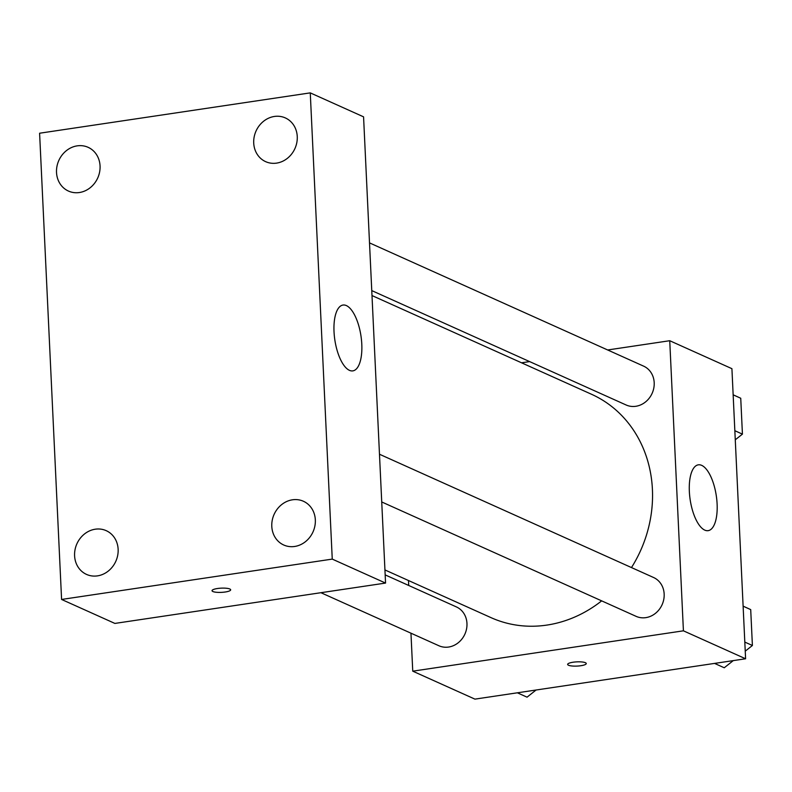 <?xml version="1.0" encoding="UTF-8"?>
<svg xmlns="http://www.w3.org/2000/svg" width="792" height="792" viewBox="0 0 792 792"><rect width="100%" height="100%" fill="white"/><g stroke="black" fill="none" stroke-linecap="round" stroke-linejoin="round"><path stroke-width="1.19" d="M607.652 349.975L669.735 340.718L731.917 368.676L745.599 658.776L474.933 699.128L412.751 671.171L410.959 633.184M408.712 585.466L408.474 580.516M384.932 569.933L491.02 617.641A122.473 108.91 -65.8 0 0 601.663 600.861M631.481 567.567A122.473 108.91 -65.8 0 0 591.476 394.248L371.993 295.555M669.735 340.718L683.417 630.818L412.751 671.171M521.562 362.805L529.65 361.598M381.724 501.96L636.095 616.344A21.295 18.939 -65.8 0 0 662.102 604.692A21.295 18.939 -65.8 0 0 653.558 577.497L379.477 454.242M320.928 592.703L438.897 645.747A21.295 18.939 -65.8 0 0 464.904 634.095A21.295 18.939 -65.8 0 0 456.36 606.9L385.169 574.883M369.508 242.887L643.599 366.132A21.295 18.939 114.2 0 1 653.796 388.09A21.295 18.939 114.2 0 1 635.837 406.286A21.295 18.939 114.2 0 1 626.125 404.989L371.765 290.605M683.417 630.818L745.599 658.776M701.702 465.369A33.284 13.216 -98.5 0 1 716.809 499.91A33.284 13.216 -98.5 0 1 708.137 530.66A33.284 13.216 -98.5 0 1 690.159 499.693A33.284 13.216 -98.5 0 1 698.316 464.835A33.284 13.216 -98.5 0 1 701.702 465.369M586.258 663.528A9.316 2.109 -2.7 0 1 580.843 665.716A9.316 2.109 -2.7 0 1 567.646 664.409A9.316 2.109 -2.7 0 1 576.853 661.864A9.316 2.109 -2.7 0 1 586.258 663.538A9.316 2.109 -2.7 0 1 580.843 665.726A9.316 2.109 -2.7 0 1 567.646 664.409M363.568 116.84L385.555 583.07L114.88 623.423L61.588 599.455L39.6 133.224L310.266 92.872L363.568 116.84M310.266 92.872L332.254 559.102L61.588 599.455M332.254 559.102L385.555 583.07M230.66 589.822A9.316 2.109 -2.7 0 1 225.235 592A9.316 2.109 -2.7 0 1 212.038 590.703A9.316 2.109 -2.7 0 1 221.245 588.149A9.316 2.109 -2.7 0 1 230.66 589.822A9.316 2.109 -2.7 0 1 225.235 592.01A9.316 2.109 -2.7 0 1 212.038 590.693M334.026 331.729A33.284 13.216 -98.5 0 1 343.005 305.049A33.284 13.216 -98.5 0 1 360.984 336.016A33.284 13.216 -98.5 0 1 352.816 370.884A33.284 13.216 -98.5 0 1 334.026 331.729M315.335 519.889A23.978 21.325 -65.8 0 0 303.405 501.257A23.978 21.325 -65.8 0 0 292.466 499.802A23.978 21.325 -65.8 0 0 272.24 520.285A23.978 21.325 -65.8 0 0 283.734 545.005A23.978 21.325 -65.8 0 0 315.335 519.889M297.257 136.541A23.978 21.325 -65.8 0 0 285.328 117.919A23.978 21.325 -65.8 0 0 274.388 116.454A23.978 21.325 -65.8 0 0 254.163 136.947A23.978 21.325 -65.8 0 0 265.657 161.657A23.978 21.325 -65.8 0 0 297.257 136.541M100.059 165.944A23.978 21.325 -65.8 0 0 88.12 147.322A23.978 21.325 -65.8 0 0 77.19 145.857A23.978 21.325 -65.8 0 0 56.965 166.35A23.978 21.325 -65.8 0 0 68.449 191.06A23.978 21.325 -65.8 0 0 100.059 165.944M118.137 549.292A23.978 21.325 -65.8 0 0 106.197 530.66A23.978 21.325 -65.8 0 0 95.268 529.204A23.978 21.325 -65.8 0 0 75.042 549.688A23.978 21.325 -65.8 0 0 86.526 574.408A23.978 21.325 -65.8 0 0 118.137 549.292M733.144 394.782L740.738 398.247L742.431 434.135L735.273 439.798M733.154 394.832L740.738 398.247M734.847 430.719L742.431 434.135M743.114 606.137L750.707 609.602L752.4 645.49L745.242 651.153M733.283 660.607L724.244 667.765L714.552 663.399M743.124 606.187L750.707 609.602M744.807 642.084L752.4 645.49M536.085 690.01L527.046 697.168L517.354 692.802"/></g></svg>
